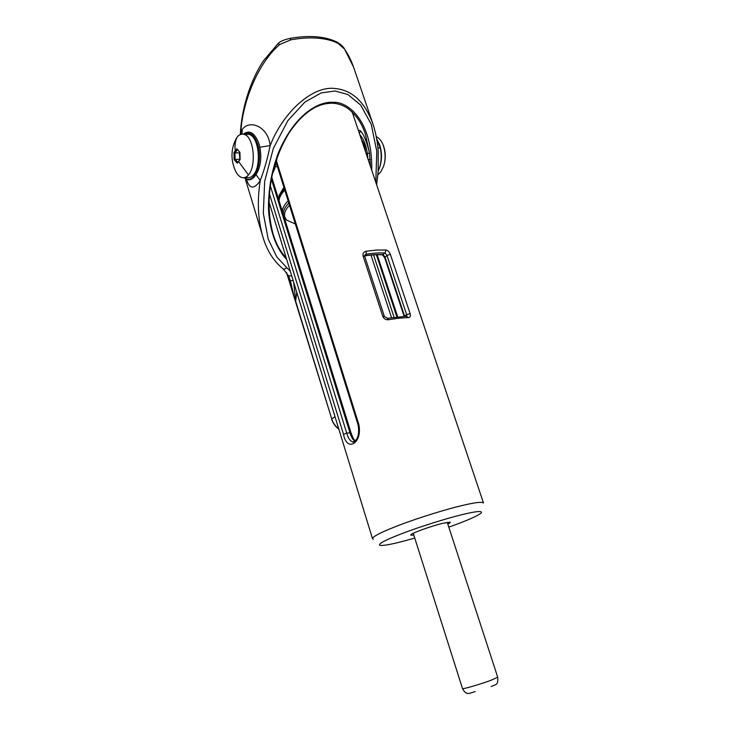 <?xml version="1.0" encoding="UTF-8"?>
<svg xmlns="http://www.w3.org/2000/svg" width="730" height="730" viewBox="0 0 730 730"><rect width="100%" height="100%" fill="white"/><g stroke="black" fill="none" stroke-linecap="round" stroke-linejoin="round"><path stroke-width="1.09" d="M237.898 162.16L240.088 159.423M240.106 159.578L237.195 163.191L234.129 159.624L233.947 152.46L236.839 148.801L239.933 152.351L240.106 159.578M244.842 177.536L246.868 177.518C249.395 178.056 251.604 177.18 253.474 174.899C261.659 166.029 259.059 136.355 248.985 134.411L246.074 134.366M236.584 137.842C230.99 148.336 230.498 159.094 235.106 170.099C236.849 174.132 239.112 176.624 241.885 177.572C244.404 178.111 246.594 177.235 248.455 174.945C256.604 166.048 253.985 136.282 243.948 134.338C241.238 133.736 238.92 134.712 236.995 137.276L233.445 145.161M239.896 159.633L239.367 152.908L234.941 152.889L235.096 159.186L237.788 162.315M239.522 159.186L234.129 159.624M237.487 149.677L234.941 152.889L233.947 152.46M239.367 152.908L239.869 152.287M376.26 136.683C379.016 137.815 381.297 140.516 383.095 144.786C385.632 152.314 385.787 159.505 383.551 166.349L380.786 171.888L377.875 174.853M406.564 316.309L408.444 317.605L399.328 318.116L388.661 319.713C385.988 320.032 384.035 318.937 382.821 316.428L363.102 256.066C362.637 253.456 363.677 251.841 366.214 251.22L366.168 254.195L364.772 255.08L364.708 256.276L384.409 316.528L382.821 316.428M413.773 534.999C411.355 535.4 410.397 535.309 410.88 534.707C411.191 533.311 431.029 526.175 442.097 523.483L449.999 522.151C450.684 522.388 449.954 523.027 447.8 524.067M448.804 527.133C467.3 520.527 478.15 515.763 481.353 512.843C482.548 510.589 475.832 511.255 461.214 514.86C446.696 518.382 420.179 526.613 402.376 533.438C385.002 540.118 377.519 544.106 379.947 545.401C383.405 545.748 390.796 544.461 402.111 541.532L414.749 538.074M373.331 539.224L372.501 538.658C372.729 536.367 382.21 531.65 400.952 524.523C420.215 517.26 446.514 509.239 461.323 505.726C474.719 502.486 482.101 501.583 483.497 503.016L352.179 112M276.551 161.166L358.813 424.422C362.783 443.055 346.859 452.81 343.511 434.332L269.361 193.669M366.214 251.22L376.826 250.025L385.96 250.034C387.867 250.381 389.336 251.813 390.358 254.341L410.114 313.59C410.771 316.108 410.214 317.45 408.444 317.605M355.136 441.166C353.001 440.117 351.249 437.243 349.88 432.543L271.332 178.969M350.865 432.744L346.723 433.1C348.192 438.119 350.099 441.029 352.444 441.832L354.433 441.568M406.692 316.282L406.665 314.694L386.955 255.427L385.121 253.018C379.737 252.662 373.422 253.054 366.168 254.195L364.626 255.555M364.617 255.801C371.789 254.642 377.985 254.259 383.213 254.66L385.002 257.106L404.621 316.227L406.665 314.694L410.114 313.59M387.338 318.362L388.661 319.713M385.96 250.034L385.121 253.018L382.082 254.825C377.237 254.487 371.424 254.852 364.635 255.929M358.248 130.077L360.492 130.834C363.896 134.676 366.889 142.04 369.462 152.944L365.365 134.183C361.852 123.087 355.82 114.382 347.279 108.067C342.762 105.093 337.808 103.468 332.415 103.204M286.616 259.278C277.801 250.618 269.981 233.627 268.512 209.583C268.211 190.493 271.423 171.787 278.13 153.464C295.404 112.064 320.306 101.251 332.953 102.337C347.352 101.142 372.692 119.948 371.743 170.245M272.71 171.285C267.509 192.337 267.636 213.251 273.075 234.029C276.223 244.094 280.576 251.987 286.142 257.717M375.795 182.308L376.79 151.338L371.241 124.346L360.739 105.138L347.9 94.508L334.97 90.985L321.2 92.929L304.939 102.036L287.93 120.559L273.367 148.336L264.661 181.405L263.329 213.397L268.22 239.166L276.789 256.923L286.635 267.518C285.457 269.032 284.253 269.479 283.03 268.85L283.03 268.85C273.421 260.893 266.678 250.162 262.8 236.648L262.8 236.657C257.873 219.292 257.033 200.577 260.263 180.502C254.195 189.627 249.578 189.225 246.412 179.288M241.977 134.128L242.26 129.803M293.661 282.172L295.741 301.408M294.382 298.004L331.821 419.139M295.112 300.139L286.479 272.418M293.195 280.685L290.284 280.539L288.724 276.241M286.562 272.536L294.309 297.803L290.558 281.388M263.712 239.513L245.18 178.54M376.634 184.818L378.149 171.605L378.186 151.384C377.556 141.912 375.804 132.787 372.93 124.036M372.902 123.927L353.886 68.018C351.367 60.663 348.228 54.339 344.478 49.065L338.09 43.38C332.606 40.561 325.744 38.818 317.532 38.152C309.264 37.531 300.349 38.088 290.796 39.849L279.873 44.457C259.661 61.101 242.798 99.317 240.809 132.03C246.923 117.941 268.211 125.341 270.155 145.589C283.276 111.754 312.531 85.994 334.285 88.43C351.851 89.781 364.726 101.616 372.902 123.927L373.705 126.427M259.862 147.223L270.155 145.589C267.691 157.999 264.388 169.634 260.263 180.502L255.993 174.625C260.546 167.289 261.842 158.154 259.862 147.223L258.958 143.609C254.724 132.732 249.514 129.584 243.318 134.192M291.781 276.059L288.45 275.73L290.613 281.579M344.478 49.065L344.286 48.572M338.09 43.38L336.767 41.966M290.796 39.849L289.837 38.407M277.929 43.7L279.873 44.457M359.863 134.877C363.522 138.645 366.013 144.905 367.336 153.647L369.462 152.944L370.448 166.349M377.866 147.725L380.348 148.126C381.973 156.695 381.252 164.341 378.186 171.066C381.963 162.954 382.483 154.258 379.737 144.969L376.662 138.846M376.707 139.111L380.348 148.126M240.809 132.03L241.292 134.229M244.158 177.7L244.888 178.321C248.811 181.15 252.516 179.918 255.993 174.625M273.431 169.552L277.071 157.689M360.492 130.834L359.416 133.544M370.283 159.478L368.13 159.487M366.177 153.674L367.336 153.647L367.874 158.693M272.409 173.767L274.617 169.004M278.951 197.529L279.143 195.366L283.888 187.281M289.5 205.249C283.997 210.952 283.058 215.907 286.689 220.122L295.34 223.955M413.235 533.283L462.473 688.518C461.625 689.704 480.632 684.192 491.053 680.269L497.714 677.203C498.07 684.886 496.902 684.202 491.18 686.446M236.995 137.276C235.215 141.237 234.631 145.69 235.233 150.636M248.455 174.945L238.491 161.385M383.551 166.349L383.852 165.418M382.493 254.898L384.673 257.69L386.955 255.427L390.358 254.341M363.102 256.066L364.708 256.276M391.545 317.632L370.995 255.099M270.246 185.584L346.723 433.1L343.511 434.332M373.532 254.879L394.063 317.258M396.874 316.902L376.361 254.734M358.813 424.422L358.12 424.997C359.397 432.562 358.33 437.954 354.926 441.185C353.53 442.207 352.709 442.426 352.444 441.832L354.616 441.44M271.706 177.043L350.929 432.589C354.068 441.258 354.561 439.697 355.2 440.92M273.075 234.029C264.461 203.734 269.817 164.131 289.244 132.65C297.603 120.322 306.536 111.745 316.063 106.918C321.446 104.417 326.848 103.185 332.25 103.195L332.953 102.337M253.556 174.789L254.35 176.861M286.635 267.518L290.303 271.268M296.781 292.347L295.641 301.07L331.748 418.91L335.006 416.684M338.839 429.158C335.353 426.585 332.953 423.227 331.621 419.075L331.748 418.91C332.871 422.707 335.207 426.037 338.757 428.902M365.566 151.858C365.155 146.849 363.805 142.834 361.514 139.813M244.714 177.572C254.405 186.123 263.393 161.604 257.672 144.175C254.204 134.384 249.596 131.099 243.866 134.311M273.403 169.652L274.717 168.73L276.862 159.222M282.3 211.216C282.629 207.822 284.572 204.373 288.131 200.887M288.834 203.113C284.846 207.064 283.021 210.888 283.34 214.583M283.952 216.536L285.448 218.608M284.8 190.201C281.26 193.733 279.344 197.228 279.033 200.695M278.805 199.199L279.006 197.155L284.262 188.495M497.714 677.203L447.253 522.361M462.473 688.518C464.198 691.702 465.74 693.245 467.109 693.144C467.319 693.984 470.02 693.427 475.193 691.492M277.446 166.659L275.356 166.668M248.985 134.411L243.948 134.338M383.095 144.786C385.458 150.827 385.887 156.986 384.4 163.274M384.409 316.528L387.63 318.307L406.765 316.218M268.969 201.845L372.501 538.658M384.673 257.69L404.137 316.346M397.677 316.811L377.173 254.715M276.25 162.826L358.12 424.997M283.295 269.051L288.45 275.73M240.298 134.557C241.384 109.454 250.198 80.665 263.448 60.809L278.103 43.554C279.873 41.5 283.842 39.776 290.002 38.38C309.547 34.985 325.315 36.272 337.287 42.24C341.029 44.612 343.383 46.757 344.35 48.664L353.639 67.306M284.025 216.783L284.399 217.33M278.805 199.938L279.143 195.366"/></g></svg>
